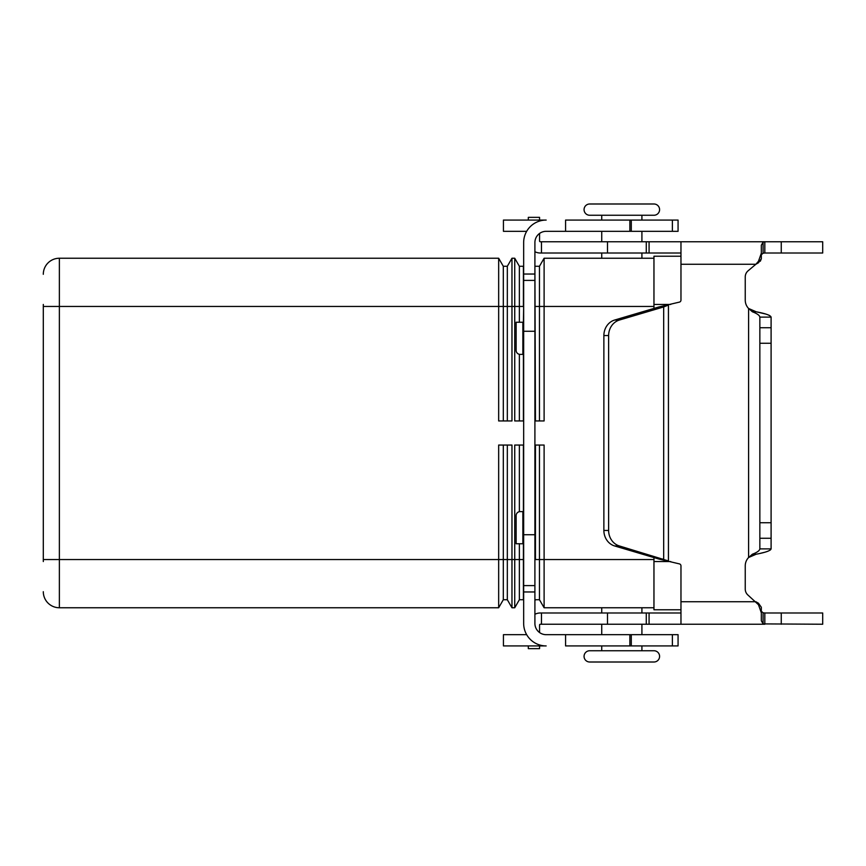 <?xml version="1.0" encoding="UTF-8"?>
<svg xmlns="http://www.w3.org/2000/svg" width="866" height="866" viewBox="0 0 866 866"><rect width="100%" height="100%" fill="white"/><g stroke="black" fill="none" stroke-linecap="round" stroke-linejoin="round"><path stroke-width="1.3" d="M762.437 241.766L764.819 241.766L764.819 253.013L822.7 253.013L822.7 241.766L540.362 241.766A0.801 0.801 0 0 1 539.561 240.964L539.561 233.463A11.247 11.247 0 0 1 546.165 231.319A11.247 11.247 0 0 0 534.907 242.567L534.907 623.433A11.247 11.247 0 0 0 546.165 634.681L678.067 634.681L678.067 645.928L672.384 645.928L672.384 634.681M764.819 612.987L822.7 612.987L822.7 624.234L763.098 623.899L761.322 620.77L761.322 611.255L763.098 612.814L764.819 612.987L764.819 624.234L680.968 624.234L680.968 565.844A2.013 2.013 0 0 0 679.485 563.907L658.929 559.057L663.681 559.057L663.681 306.943L619.417 320.03A16.075 14.56 -90 0 0 608.625 335.553L608.625 530.447A16.075 14.56 90 0 0 619.417 545.97L668.433 560.941L668.433 305.059L663.681 306.943L658.929 306.943L679.485 302.093A2.013 2.013 0 0 0 680.968 300.156L680.968 241.766M540.362 253.013L541.477 253.013L540.362 253.013A12.048 12.048 0 0 1 534.907 251.714M541.477 241.766L541.477 253.013L680.968 253.013M771.097 317.118L759.85 317.118C759.59 315.343 757.111 313.568 752.402 311.792L748.603 308.491L756.202 311.792C765.609 313.568 770.567 315.343 771.097 317.118L771.097 548.882C770.588 550.657 765.62 552.432 756.202 554.208L748.603 557.509L752.402 554.208C757.101 552.432 759.59 550.657 759.85 548.882L759.85 343.261L771.097 343.261M745.247 300.156A12.048 12.048 0 0 0 748.603 308.491A12.048 12.048 0 0 1 745.247 300.156L745.247 276.936A8.032 8.032 0 0 1 748.116 270.787A8.032 8.032 0 0 0 745.247 276.936M764.819 253.013L763.098 253.186L761.322 254.734M760.337 261.207L761.322 258.772L758.454 262.777L755.888 264.26L758.454 261.294L761.322 253.229L761.322 245.23L763.098 242.101L764.819 241.766M761.322 258.75L761.322 245.23L761.322 254.745L763.098 253.186L763.098 242.101M680.968 264.26L755.888 264.26L748.116 270.787M822.7 241.766L822.7 253.013L822.7 241.766M759.85 317.118L759.85 343.261M539.561 220.072L539.561 217.355L528.314 217.355L528.314 220.072M539.561 217.355L528.314 217.355L539.561 217.355M658.929 306.943L614.665 320.03A16.075 14.56 90 0 0 603.873 335.553L603.873 530.447A16.075 14.56 -90 0 0 614.665 545.97L658.929 559.057M761.322 620.77L761.322 611.255L761.322 620.77L761.322 612.771L758.454 604.706L748.116 595.213A8.032 8.032 0 0 1 745.247 589.064L745.247 565.844A12.048 12.048 0 0 1 748.603 557.509L756.202 554.208L752.402 554.208M759.85 548.882L771.097 548.882L770.275 550.062M680.968 601.74L755.888 601.74L758.454 603.223L761.322 607.25L761.322 612.771L761.322 607.25L758.454 603.223L758.454 604.706M762.437 624.234L764.819 624.234M680.968 624.234L540.362 624.234A0.801 0.801 0 0 0 539.561 625.035L539.561 632.537A11.247 11.247 0 0 0 546.165 634.681M534.907 614.286A12.048 12.048 0 0 1 540.362 612.987L680.968 612.987M541.477 624.234L541.477 612.987L540.362 612.987M539.561 645.928L539.561 648.645L528.314 648.645L528.314 645.928M539.561 240.964A0.801 0.801 0 0 0 540.362 241.766M769.712 315.592L768.575 315.04M765.49 313.99L756.202 311.792L748.603 308.491L748.603 557.509M760.662 553.244L763.834 552.476M766.15 551.815L768.001 551.187M745.247 589.064A8.032 8.032 0 0 0 748.116 595.213M540.362 624.234A0.801 0.801 0 0 0 539.561 625.035M589.681 662.003L653.96 662.003L589.681 662.003A5.629 5.629 0 0 1 584.063 656.374A5.629 5.629 0 0 1 589.681 650.745L601.74 650.745L601.74 645.928M641.912 645.928L641.912 650.745L653.96 650.745A5.629 5.629 0 0 1 659.589 656.374A5.629 5.629 0 0 1 653.96 662.003M589.681 215.255L653.96 215.255A5.629 5.629 0 0 0 659.589 209.626A5.629 5.629 0 0 0 653.96 203.997L589.681 203.997A5.629 5.629 0 0 0 584.063 209.626A5.629 5.629 0 0 0 589.681 215.255L601.74 215.255L589.681 215.255A5.629 5.629 0 0 1 584.063 209.626M653.96 650.745L589.681 650.745L653.96 650.745M43.3 304.442L43.3 561.558M641.912 607.759L641.912 612.987L641.912 607.759M641.912 624.234L641.912 634.681L641.912 624.234M601.74 634.681L601.74 624.234L601.74 634.681M601.74 612.987L601.74 607.759L601.74 612.987M641.912 258.241L641.912 253.013M641.912 241.766L641.912 231.319M601.74 231.319L601.74 241.766M601.74 253.013L601.74 258.241M641.912 220.072L641.912 215.255M601.74 215.255L601.74 220.072M584.063 656.374A5.629 5.629 0 0 1 589.681 650.745M653.96 203.997L589.681 203.997L653.96 203.997M498.664 258.241L59.375 258.241A16.075 16.075 0 0 0 48.009 262.939A16.075 16.075 0 0 1 59.375 258.241A16.075 16.075 0 0 0 48.009 262.939A16.075 16.075 0 0 1 59.375 258.241L59.375 306.445L498.664 306.445L498.664 258.241L503.308 266.273L503.308 306.445L498.664 306.445L498.664 420.952L511.968 420.952L511.968 306.445L507.324 306.445L507.324 266.273L503.308 266.273M503.308 420.952L503.308 306.445L507.324 306.445L507.324 420.952M519.373 322.249L519.373 266.273L514.74 258.241L511.968 258.241L507.324 266.273M511.968 258.241L511.968 306.445L514.74 306.445L514.74 258.241M519.373 420.952L519.373 354.313M523.659 420.952L514.74 420.952L514.74 306.445L523.4 306.445L523.4 266.273L519.373 266.273M523.4 420.952L523.4 354.389M523.4 322.249L523.659 306.445M535.448 420.952L534.907 265.342M653.96 258.241L544.108 258.241L539.464 266.273L535.448 266.273M539.464 420.952L539.464 266.273M544.108 258.241L544.108 420.952L534.907 420.952M503.308 445.048L503.308 559.555L498.664 559.555L498.664 445.048L511.968 445.048L511.968 607.759L507.324 599.727L503.308 599.727L498.664 607.759L498.664 559.555L59.375 559.555L59.375 306.445L43.3 306.445M507.324 445.048L507.324 599.727M523.4 543.751L523.4 599.727L519.373 599.727L514.74 607.759L514.74 559.555L503.308 559.555L503.308 599.727L498.664 607.759L59.375 607.759L59.375 559.555L43.3 559.555M519.373 543.751L519.373 559.555L514.74 559.555L514.74 445.048L523.659 445.048M519.373 445.048L519.373 511.687M523.4 445.048L523.4 511.611M523.659 559.555L519.373 559.555L519.373 599.727L514.74 607.759L511.968 607.759M534.907 445.048L544.108 445.048L544.108 607.759L539.464 599.727L535.448 599.727L534.907 600.658L534.907 559.555M535.448 445.048L535.448 559.555L539.464 559.555L539.464 599.727M539.464 445.048L539.464 559.555L653.96 559.555M653.96 607.759L544.108 607.759M48.009 603.061A16.075 16.075 0 0 1 43.3 591.695A16.075 16.075 0 0 0 59.375 607.759M653.96 557.585L653.96 609.772L680.968 609.772M680.968 256.228L653.96 256.228L653.96 308.415M43.3 274.305A16.075 16.075 0 0 1 48.009 262.939A16.075 16.075 0 0 0 43.3 274.305M516.125 515.627A4.016 4.016 0 0 1 520.141 511.611A4.016 4.016 0 0 0 516.125 515.627L516.125 543.751L523.659 543.751M523.659 511.611L520.141 511.611M526.68 634.681L503.438 634.681L503.438 645.928L546.165 645.928A22.494 22.494 0 0 1 523.659 623.433L523.659 591.965L534.907 591.965M565.574 634.681L565.574 645.928L672.384 645.928M629.863 645.928L629.863 634.681M503.438 220.072L503.438 231.319L503.438 220.072L546.165 220.072A22.494 22.494 0 0 0 523.659 242.567L523.659 591.965M523.659 322.249L516.125 322.249L516.125 350.373A4.016 4.016 0 0 0 520.141 354.389L523.659 354.389M503.438 231.319L526.68 231.319M672.384 231.319L678.067 231.319L678.067 220.072L672.384 220.072L672.384 231.319L546.165 231.319M565.574 231.319L565.574 220.072L672.384 220.072M629.863 220.072L629.863 231.319M752.402 311.792L756.202 311.792M758.454 262.777L758.454 261.294M607.488 241.766L607.488 253.013M646.274 241.766L646.274 253.013M649.078 241.766L649.078 253.013M781.262 241.766L781.262 253.013M759.85 327.738L771.097 327.738M608.625 335.553L603.873 335.553M619.417 320.03L614.665 320.03M759.85 522.739L771.097 522.739M759.85 538.262L771.097 538.262M761.322 607.25L761.322 612.771M763.098 612.814L763.098 623.899M781.262 624.234L781.262 612.987M607.488 624.234L607.488 612.987M646.274 624.234L646.274 612.987M649.078 624.234L649.078 612.987M619.417 545.97L614.665 545.97M608.625 530.447L603.873 530.447M653.96 306.445L534.907 306.445M670.728 304.442L653.96 304.442M670.728 561.558L653.96 561.558M522.858 543.751L522.858 511.611M631.292 645.928L631.292 634.681M523.659 585.6L534.907 585.6M523.659 534.723L534.907 534.723M523.659 331.277L534.907 331.277M522.858 354.389L522.858 322.249M631.292 220.072L631.292 231.319M523.659 274.035L534.907 274.035M523.659 280.4L534.907 280.4"/></g></svg>
